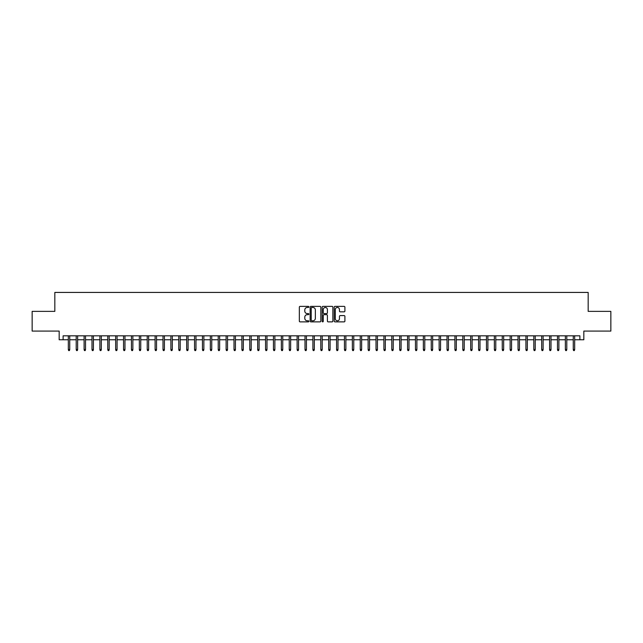 <?xml version="1.0" encoding="UTF-8"?>
<svg xmlns="http://www.w3.org/2000/svg" width="643" height="643" viewBox="0 0 643 643"><rect width="100%" height="100%" fill="white"/><g stroke="black" fill="none" stroke-linecap="round" stroke-linejoin="round"><path stroke-width="0.96" d="M308.873 306.92A0.539 0.539 0 0 0 308.335 306.381L300.104 306.381A0.772 0.772 0 0 0 299.333 307.153L299.333 321.09A0.772 0.772 0 0 0 300.104 321.87L308.335 321.87A0.539 0.539 0 0 0 308.873 321.323A0.539 0.539 0 0 0 308.335 320.785L307.274 320.785A2.476 2.476 0 0 1 304.79 318.301L304.79 317.144A2.476 2.476 0 0 1 307.274 314.668L308.335 314.668A0.539 0.539 0 0 0 308.873 314.122A0.539 0.539 0 0 0 308.335 313.583L307.274 313.583A2.476 2.476 0 0 1 304.79 311.099L304.79 309.942A2.476 2.476 0 0 1 307.274 307.467L308.335 307.467A0.539 0.539 0 0 0 308.873 306.92M344.134 311.839A0.772 0.772 0 0 0 344.905 311.067L344.905 307.153A0.772 0.772 0 0 0 344.134 306.381L334.995 306.381A0.772 0.772 0 0 0 334.223 307.153L334.223 321.09A0.772 0.772 0 0 0 334.995 321.87L344.134 321.87A0.772 0.772 0 0 0 344.905 321.09L344.905 316.372A0.772 0.772 0 0 0 344.134 315.592L340.219 315.592A0.772 0.772 0 0 0 339.448 316.372L339.448 318.711A2.074 2.074 0 0 1 337.374 320.785A2.074 2.074 0 0 1 335.3 318.711L335.3 309.532A2.074 2.074 0 0 1 337.374 307.467A2.074 2.074 0 0 1 339.448 309.532L339.448 311.067A0.772 0.772 0 0 0 340.219 311.839L344.134 311.839M63.118 339.761L63.118 335.823L579.882 335.823L579.882 339.761L583.828 339.761L583.828 331.089L610.85 331.089L610.85 311.365L588.168 311.365L588.168 292.428L54.832 292.428L54.832 311.365L32.15 311.365L32.15 331.089L59.172 331.089L59.172 339.761L68.327 339.761M320.825 307.153A0.772 0.772 0 0 0 320.045 306.381L310.907 306.381A0.772 0.772 0 0 0 310.135 307.153L310.135 321.09A0.772 0.772 0 0 0 310.907 321.87L320.045 321.87A0.772 0.772 0 0 0 320.825 321.09L320.825 307.153M322.955 306.381L332.093 306.381A0.772 0.772 0 0 1 332.865 307.153L332.865 321.09A0.772 0.772 0 0 1 332.093 321.87L328.179 321.87A0.772 0.772 0 0 1 327.408 321.09L327.408 315.44A0.772 0.772 0 0 0 326.628 314.668L324.04 314.668A0.772 0.772 0 0 0 323.26 315.44L323.26 321.323A0.539 0.539 0 0 1 322.722 321.87A0.539 0.539 0 0 1 322.175 321.323L322.175 307.153A0.772 0.772 0 0 1 322.955 306.381M69.741 339.761L76.212 339.761M77.634 339.761L84.104 339.761M85.519 339.761L91.989 339.761M93.412 339.761L99.882 339.761M101.305 339.761L107.775 339.761M109.189 339.761L115.66 339.761M117.082 339.761L123.552 339.761M124.967 339.761L131.437 339.761M132.86 339.761L139.33 339.761M140.753 339.761L147.223 339.761M148.637 339.761L155.108 339.761M156.53 339.761L163 339.761M164.415 339.761L170.885 339.761M172.308 339.761L178.778 339.761M180.201 339.761L186.671 339.761M188.086 339.761L194.556 339.761M195.978 339.761L202.449 339.761M203.863 339.761L210.333 339.761M211.756 339.761L218.226 339.761M219.649 339.761L226.119 339.761M227.534 339.761L234.004 339.761M235.426 339.761L241.897 339.761M243.311 339.761L249.781 339.761M251.204 339.761L257.674 339.761M259.097 339.761L265.559 339.761M266.982 339.761L273.452 339.761M274.874 339.761L281.345 339.761M282.759 339.761L289.229 339.761M290.652 339.761L297.122 339.761M298.545 339.761L305.007 339.761M306.43 339.761L312.9 339.761M314.323 339.761L320.793 339.761M322.207 339.761L328.677 339.761M330.1 339.761L336.57 339.761M337.993 339.761L344.455 339.761M345.878 339.761L352.348 339.761M353.771 339.761L360.241 339.761M361.655 339.761L368.126 339.761M369.548 339.761L376.018 339.761M377.441 339.761L383.903 339.761M385.326 339.761L391.796 339.761M393.219 339.761L399.689 339.761M401.103 339.761L407.574 339.761M408.996 339.761L415.466 339.761M416.881 339.761L423.351 339.761M424.774 339.761L431.244 339.761M432.667 339.761L439.137 339.761M440.551 339.761L447.022 339.761M448.444 339.761L454.914 339.761M456.329 339.761L462.799 339.761M464.222 339.761L470.692 339.761M472.115 339.761L478.585 339.761M480 339.761L486.47 339.761M487.892 339.761L494.363 339.761M495.777 339.761L502.247 339.761M503.67 339.761L510.14 339.761M511.563 339.761L518.033 339.761M519.448 339.761L525.918 339.761M527.34 339.761L533.811 339.761M535.225 339.761L541.695 339.761M543.118 339.761L549.588 339.761M551.011 339.761L557.481 339.761M558.896 339.761L565.366 339.761M566.788 339.761L573.259 339.761M574.673 339.761L579.882 339.761M311.759 307.467A0.539 0.539 0 0 0 311.22 308.005L311.22 320.238A0.539 0.539 0 0 0 311.759 320.785L312.884 320.785A2.476 2.476 0 0 0 315.359 318.301L315.359 309.942A2.476 2.476 0 0 0 312.884 307.467L311.759 307.467M327.408 309.572A2.074 2.074 0 0 0 325.334 307.499A2.074 2.074 0 0 0 323.26 309.572L323.26 312.803A0.772 0.772 0 0 0 324.04 313.583L326.628 313.583A0.772 0.772 0 0 0 327.408 312.803L327.408 309.572M68.327 349.551L68.64 350.572L69.428 350.572L69.741 349.551L68.327 349.551L68.327 335.823M69.741 349.551L69.741 335.823M76.212 349.551L76.525 350.572L77.321 350.572L77.634 349.551L76.212 349.551L76.212 335.823M77.634 349.551L77.634 335.823M84.104 349.551L84.418 350.572L85.206 350.572L85.519 349.551L84.104 349.551L84.104 335.823M85.519 349.551L85.519 335.823M91.989 349.551L92.311 350.572L93.098 350.572L93.412 349.551L91.989 349.551L91.989 335.823M93.412 349.551L93.412 335.823M99.882 349.551L100.195 350.572L100.983 350.572L101.305 349.551L99.882 349.551L99.882 335.823M101.305 349.551L101.305 335.823M107.775 349.551L108.088 350.572L108.876 350.572L109.189 349.551L107.775 349.551L107.775 335.823M109.189 349.551L109.189 335.823M115.66 349.551L115.973 350.572L116.769 350.572L117.082 349.551L115.66 349.551L115.66 335.823M117.082 349.551L117.082 335.823M123.552 349.551L123.866 350.572L124.654 350.572L124.967 349.551L123.552 349.551L123.552 335.823M124.967 349.551L124.967 335.823M131.437 349.551L131.759 350.572L132.546 350.572L132.86 349.551L131.437 349.551L131.437 335.823M132.86 349.551L132.86 335.823M139.33 349.551L139.644 350.572L140.431 350.572L140.753 349.551L139.33 349.551L139.33 335.823M140.753 349.551L140.753 335.823M147.223 349.551L147.536 350.572L148.324 350.572L148.637 349.551L147.223 349.551L147.223 335.823M148.637 349.551L148.637 335.823M155.108 349.551L155.421 350.572L156.217 350.572L156.53 349.551L155.108 349.551L155.108 335.823M156.53 349.551L156.53 335.823M163 349.551L163.314 350.572L164.102 350.572L164.415 349.551L163 349.551L163 335.823M164.415 349.551L164.415 335.823M170.885 349.551L171.207 350.572L171.994 350.572L172.308 349.551L170.885 349.551L170.885 335.823M172.308 349.551L172.308 335.823M178.778 349.551L179.092 350.572L179.879 350.572L180.201 349.551L178.778 349.551L178.778 335.823M180.201 349.551L180.201 335.823M186.671 349.551L186.984 350.572L187.772 350.572L188.086 349.551L186.671 349.551L186.671 335.823M188.086 349.551L188.086 335.823M194.556 349.551L194.869 350.572L195.665 350.572L195.978 349.551L194.556 349.551L194.556 335.823M195.978 349.551L195.978 335.823M202.449 349.551L202.762 350.572L203.55 350.572L203.863 349.551L202.449 349.551L202.449 335.823M203.863 349.551L203.863 335.823M210.333 349.551L210.655 350.572L211.443 350.572L211.756 349.551L210.333 349.551L210.333 335.823M211.756 349.551L211.756 335.823M218.226 349.551L218.54 350.572L219.327 350.572L219.649 349.551L218.226 349.551L218.226 335.823M219.649 349.551L219.649 335.823M226.119 349.551L226.432 350.572L227.22 350.572L227.534 349.551L226.119 349.551L226.119 335.823M227.534 349.551L227.534 335.823M234.004 349.551L234.317 350.572L235.113 350.572L235.426 349.551L234.004 349.551L234.004 335.823M235.426 349.551L235.426 335.823M241.897 349.551L242.21 350.572L242.998 350.572L243.311 349.551L241.897 349.551L241.897 335.823M243.311 349.551L243.311 335.823M249.781 349.551L250.103 350.572L250.891 350.572L251.204 349.551L249.781 349.551L249.781 335.823M251.204 349.551L251.204 335.823M257.674 349.551L257.988 350.572L258.775 350.572L259.097 349.551L257.674 349.551L257.674 335.823M259.097 349.551L259.097 335.823M265.559 349.551L265.88 350.572L266.668 350.572L266.982 349.551L265.559 349.551L265.559 335.823M266.982 349.551L266.982 335.823M273.452 349.551L273.765 350.572L274.561 350.572L274.874 349.551L273.452 349.551L273.452 335.823M274.874 349.551L274.874 335.823M281.345 349.551L281.658 350.572L282.446 350.572L282.759 349.551L281.345 349.551L281.345 335.823M282.759 349.551L282.759 335.823M289.229 349.551L289.551 350.572L290.339 350.572L290.652 349.551L289.229 349.551L289.229 335.823M290.652 349.551L290.652 335.823M297.122 349.551L297.436 350.572L298.223 350.572L298.545 349.551L297.122 349.551L297.122 335.823M298.545 349.551L298.545 335.823M305.007 349.551L305.329 350.572L306.116 350.572L306.43 349.551L305.007 349.551L305.007 335.823M306.43 349.551L306.43 335.823M312.9 349.551L313.213 350.572L314.001 350.572L314.323 349.551L312.9 349.551L312.9 335.823M314.323 349.551L314.323 335.823M320.793 349.551L321.106 350.572L321.894 350.572L322.207 349.551L320.793 349.551L320.793 335.823M322.207 349.551L322.207 335.823M328.677 349.551L328.999 350.572L329.787 350.572L330.1 349.551L328.677 349.551L328.677 335.823M330.1 349.551L330.1 335.823M336.57 349.551L336.884 350.572L337.671 350.572L337.993 349.551L336.57 349.551L336.57 335.823M337.993 349.551L337.993 335.823M344.455 349.551L344.777 350.572L345.564 350.572L345.878 349.551L344.455 349.551L344.455 335.823M345.878 349.551L345.878 335.823M352.348 349.551L352.661 350.572L353.449 350.572L353.771 349.551L352.348 349.551L352.348 335.823M353.771 349.551L353.771 335.823M360.241 349.551L360.554 350.572L361.342 350.572L361.655 349.551L360.241 349.551L360.241 335.823M361.655 349.551L361.655 335.823M368.126 349.551L368.439 350.572L369.235 350.572L369.548 349.551L368.126 349.551L368.126 335.823M369.548 349.551L369.548 335.823M376.018 349.551L376.332 350.572L377.119 350.572L377.441 349.551L376.018 349.551L376.018 335.823M377.441 349.551L377.441 335.823M383.903 349.551L384.225 350.572L385.012 350.572L385.326 349.551L383.903 349.551L383.903 335.823M385.326 349.551L385.326 335.823M391.796 349.551L392.109 350.572L392.897 350.572L393.219 349.551L391.796 349.551L391.796 335.823M393.219 349.551L393.219 335.823M399.689 349.551L400.002 350.572L400.79 350.572L401.103 349.551L399.689 349.551L399.689 335.823M401.103 349.551L401.103 335.823M407.574 349.551L407.887 350.572L408.683 350.572L408.996 349.551L407.574 349.551L407.574 335.823M408.996 349.551L408.996 335.823M415.466 349.551L415.78 350.572L416.568 350.572L416.881 349.551L415.466 349.551L415.466 335.823M416.881 349.551L416.881 335.823M423.351 349.551L423.673 350.572L424.46 350.572L424.774 349.551L423.351 349.551L423.351 335.823M424.774 349.551L424.774 335.823M431.244 349.551L431.557 350.572L432.345 350.572L432.667 349.551L431.244 349.551L431.244 335.823M432.667 349.551L432.667 335.823M439.137 349.551L439.45 350.572L440.238 350.572L440.551 349.551L439.137 349.551L439.137 335.823M440.551 349.551L440.551 335.823M447.022 349.551L447.335 350.572L448.131 350.572L448.444 349.551L447.022 349.551L447.022 335.823M448.444 349.551L448.444 335.823M454.914 349.551L455.228 350.572L456.016 350.572L456.329 349.551L454.914 349.551L454.914 335.823M456.329 349.551L456.329 335.823M462.799 349.551L463.121 350.572L463.908 350.572L464.222 349.551L462.799 349.551L462.799 335.823M464.222 349.551L464.222 335.823M470.692 349.551L471.006 350.572L471.793 350.572L472.115 349.551L470.692 349.551L470.692 335.823M472.115 349.551L472.115 335.823M478.585 349.551L478.898 350.572L479.686 350.572L480 349.551L478.585 349.551L478.585 335.823M480 349.551L480 335.823M486.47 349.551L486.783 350.572L487.579 350.572L487.892 349.551L486.47 349.551L486.47 335.823M487.892 349.551L487.892 335.823M494.363 349.551L494.676 350.572L495.464 350.572L495.777 349.551L494.363 349.551L494.363 335.823M495.777 349.551L495.777 335.823M502.247 349.551L502.569 350.572L503.356 350.572L503.67 349.551L502.247 349.551L502.247 335.823M503.67 349.551L503.67 335.823M510.14 349.551L510.454 350.572L511.241 350.572L511.563 349.551L510.14 349.551L510.14 335.823M511.563 349.551L511.563 335.823M518.033 349.551L518.346 350.572L519.134 350.572L519.448 349.551L518.033 349.551L518.033 335.823M519.448 349.551L519.448 335.823M525.918 349.551L526.231 350.572L527.027 350.572L527.34 349.551L525.918 349.551L525.918 335.823M527.34 349.551L527.34 335.823M533.811 349.551L534.124 350.572L534.912 350.572L535.225 349.551L533.811 349.551L533.811 335.823M535.225 349.551L535.225 335.823M541.695 349.551L542.017 350.572L542.805 350.572L543.118 349.551L541.695 349.551L541.695 335.823M543.118 349.551L543.118 335.823M549.588 349.551L549.902 350.572L550.689 350.572L551.011 349.551L549.588 349.551L549.588 335.823M551.011 349.551L551.011 335.823M557.481 349.551L557.794 350.572L558.582 350.572L558.896 349.551L557.481 349.551L557.481 335.823M558.896 349.551L558.896 335.823M565.366 349.551L565.679 350.572L566.475 350.572L566.788 349.551L565.366 349.551L565.366 335.823M566.788 349.551L566.788 335.823M573.259 349.551L573.572 350.572L574.36 350.572L574.673 349.551L573.259 349.551L573.259 335.823M574.673 349.551L574.673 335.823"/></g></svg>
